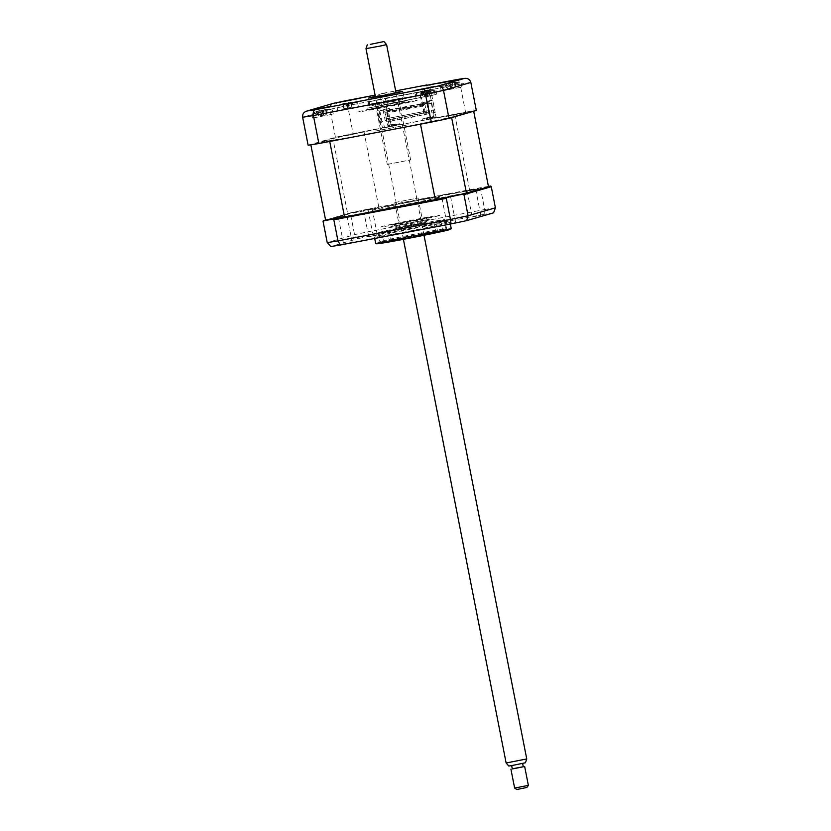 <?xml version="1.0" encoding="UTF-8"?>
<svg xmlns="http://www.w3.org/2000/svg" width="831" height="831" viewBox="0 0 831 831"><rect width="100%" height="100%" fill="white"/><g stroke="black" fill="none" stroke-linecap="round" stroke-linejoin="round"><path stroke-width="0.62" stroke-dasharray="4.16 3.12" d="M343.722 243.971L352.188 242.33L343.722 243.971M346.911 216.112L338.446 217.743L346.911 216.112M447.203 224.256L455.668 222.615L447.203 224.256M450.392 196.396L441.926 198.027L450.392 196.396M472.34 216.953L480.806 215.322L472.34 216.953M475.529 189.094L467.064 190.735L475.529 189.094M368.86 236.679L377.326 235.038L368.86 236.679M372.049 208.81L363.583 210.451L372.049 208.81M448.927 222.677A38.506 0.852 168.9 0 1 407.792 231.392A38.506 0.852 168.9 0 1 374.417 237.084A38.506 0.852 168.9 0 1 375.487 236.669A38.506 0.852 168.9 0 1 416.611 227.943A38.506 0.852 168.9 0 1 449.987 222.251A38.506 0.852 168.9 0 1 448.927 222.677M375.674 243.493A38.506 0.852 168.9 0 1 376.744 243.078A38.506 0.852 168.9 0 1 417.868 234.352A38.506 0.852 168.9 0 1 451.243 228.66M381.076 242.725A34.061 0.748 168.9 0 1 417.453 235.017A34.061 0.748 168.9 0 1 446.974 229.979A34.061 0.748 168.9 0 1 446.029 230.353A34.061 0.748 168.9 0 1 409.652 238.061A34.061 0.748 168.9 0 1 380.131 243.099A34.061 0.748 168.9 0 1 381.076 242.725M379.05 232.42A34.061 0.748 168.9 0 1 415.427 224.713A34.061 0.748 168.9 0 1 444.949 219.675A34.061 0.748 168.9 0 1 444.014 220.049A34.061 0.748 168.9 0 1 407.626 227.756A34.061 0.748 168.9 0 1 378.105 232.794A34.061 0.748 168.9 0 1 379.05 232.42M436.493 199.471L343.702 217.161M326.012 219.966L351.149 212.663L350.412 213.536L354.557 234.664L357.725 238.705L330.831 246.516M323.082 221.472L350.412 213.536M488.493 186.715L465.547 193.374M488.441 186.424A94.516 2.078 -11.1 0 0 481.056 187.609L480.526 188.398L484.67 209.526L372.205 230.956L373.358 235.422A91.888 2.026 -11.1 0 0 357.725 238.705M481.056 187.609L366.938 209.35L368.06 209.828L480.526 188.398M366.938 209.35A94.516 2.078 -11.1 0 0 351.149 212.663M368.06 209.828L372.205 230.956A94.516 2.078 -11.1 0 0 354.557 234.664L327.227 242.59M493.572 212.829A91.888 2.026 -11.1 0 0 484.058 214.336L484.67 209.526A94.516 2.078 -11.1 0 1 495.421 207.823M484.058 214.336L373.358 235.422M448.376 193.935L478.968 189.084L466.648 192.657L365.723 212.861L335.132 217.712L347.451 214.138L448.376 193.935M379.954 105.641L435.112 94.661L427.02 96.676L425.877 90.839L429.212 90.205L433.273 89.561L433.751 93.051L368.912 105.454L369.483 105.277L368.808 101.839L382.748 98.66L383.891 104.498L379.954 105.641L378.811 99.803M433.273 89.561L416.144 92.895L417.432 92.542L418.107 95.97M417.432 92.542L368.808 101.839M312.944 118.012L333.262 114.086L312.944 118.012M416.424 98.297L436.753 94.37L416.424 98.297M441.573 91.005L461.891 87.068L441.573 91.005M338.092 110.72L358.41 106.784L338.092 110.72M370.242 104.062L404.115 97.507L370.242 104.062M308.124 145.228L335.454 137.292A94.516 2.078 168.9 0 1 353.102 133.594L347.618 105.599L376.973 100L382.468 127.995L333.449 138.413L320.808 142.08L350.391 137.385L402.433 127.475L450.994 117.275L463.636 113.608L434.706 118.189L436.213 117.753L430.718 89.769C429.71 86.746 427.3 85.458 423.488 85.925M335.454 137.292L329.959 109.308A94.516 2.078 168.9 0 1 347.618 105.599L347.171 100.458M395.971 92.376L375.363 96.417M382.914 93.321L395.681 90.891L379.757 94.256C377.534 94.942 376.609 96.863 376.973 100L460.083 84.17C459.242 81.023 457.912 79.537 456.074 79.714M379.674 94.267L382.998 93.311C380.775 93.996 379.85 95.918 380.214 99.066L381.367 104.903M333.522 103.324C330.852 104.062 329.668 106.046 329.959 109.308L302.64 117.233M435.112 94.661L433.959 88.824L429.066 84.855M376.62 106.285L380.962 128.431M385.397 98.64L386.062 102.078M425.877 90.839L382.748 98.66M427.02 96.676L430.957 95.534L429.814 89.696M430.957 95.534L383.891 104.498M430.354 96.043L434.706 118.189M436.213 117.753L465.568 112.164L460.083 84.17A94.516 2.078 168.9 0 1 470.834 82.466M465.568 112.164A94.516 2.078 168.9 0 1 476.319 110.461M346.714 135.256L359.397 132.846L346.714 135.256M425.057 122.843L437.74 120.422L425.057 122.843M321.576 142.558L334.259 140.138L321.576 142.558M450.194 115.54L462.877 113.13L450.194 115.54M353.102 133.594L382.468 127.995M372.922 108.892L403.409 103.002L372.922 108.892M367.582 108.134L407.637 100.499L367.582 108.134M407.979 102.213L367.915 109.848L407.979 102.213M416.321 100.624A29.76 0.654 168.9 0 1 381.055 108.03A29.76 0.654 168.9 0 1 359.574 111.437A29.76 0.654 168.9 0 1 394.839 104.031A29.76 0.654 168.9 0 1 416.321 100.624M386.238 241.8L389.427 241.125L386.238 241.8M384.213 231.496L387.402 230.821L384.213 231.496M420.933 234.394A31.858 0.706 168.9 0 1 444.803 230.426A31.858 0.706 168.9 0 1 406.172 238.684A31.858 0.706 168.9 0 1 382.302 242.683A31.858 0.706 168.9 0 1 420.933 234.394M405.58 237.396A33.261 0.738 -11.1 0 0 445.915 228.774A33.261 0.738 -11.1 0 0 445.915 228.764A33.261 0.738 -11.1 0 0 420.985 232.929A33.261 0.738 -11.1 0 0 380.65 241.572A33.261 0.738 -11.1 0 0 380.66 241.582A33.261 0.738 -11.1 0 0 405.58 237.396M419.499 225.378A33.261 0.738 168.9 0 1 444.429 221.202A33.261 0.738 168.9 0 1 404.095 229.844A33.261 0.738 168.9 0 1 379.165 234.01A33.261 0.738 168.9 0 1 419.499 225.378M439.651 231.631L442.83 230.945L439.651 231.631M437.625 221.326L440.814 220.641L437.625 221.326M418.824 235.007L391.224 240.917L427.383 234.228L435.88 232.161L418.824 235.007M416.798 224.702L389.199 230.613L425.368 223.923L433.855 221.856L416.798 224.702M441.552 86.528L459.979 82.871L441.552 86.528M455.741 82.383L456.448 82.425A23.912 22.582 143.2 0 0 454.505 82.414L452.355 82.903A23.912 3.563 94.9 0 1 452.604 83.297L450.184 83.786A23.912 3.272 -117.4 0 0 449.706 83.432L446.766 83.962A23.912 22.582 143.2 0 0 444.938 84.72L444.554 84.741A23.912 22.873 -161.8 0 1 445.291 84.409A23.912 22.873 -161.8 0 1 446.351 83.973L448.501 83.484A23.912 3.272 -117.4 0 0 448.397 83.869L450.828 83.38A23.912 3.563 94.9 0 1 451.15 82.955L454.09 82.435A23.912 22.873 -161.8 0 1 456.074 82.446L455.346 87.068L455.741 82.383M451.877 88.013L452.355 82.903L451.939 87.837L450.184 83.786M444.938 84.72L446.766 87.484L444.938 84.72M449.706 83.432L451.877 88.315L454.287 87.764L448.584 88.896L451.877 88.315L452.604 83.297M455.346 87.068L454.505 82.414M450.859 88.034L448.501 83.484L450.745 87.899L451.15 82.955M448.584 88.896L447.338 88.668L444.554 84.741M448.397 83.869L450.745 87.899M450.724 87.899L450.828 83.38M454.287 87.764L455.211 87.089L454.09 82.435M447.338 88.668L446.766 87.484M387.61 164.351L410.639 159.895L387.61 164.351M375.789 104.072L398.818 99.616L375.789 104.072M372.787 104.644L401.903 99.003L372.787 104.644M402.297 99.741L371.821 105.62L402.297 99.741M425.68 222.469L396.564 228.109L425.68 222.469M396.169 227.382L426.646 221.493L396.169 227.382M399.981 227.372L423.01 222.916L399.981 227.372M395.089 202.473L418.118 198.017L395.089 202.473M421.878 106.171L419.447 106.877L423.384 105.88L421.878 106.171L421.681 105.142L428.09 104.166L429.336 110.513L386.436 118.688L386.55 120.111L429.606 111.884L430.687 117.379L422.584 118.926L422.854 120.298L426.106 119.352L425.669 118.033L433.761 116.485L434.062 117.129L433.19 112.663L431.954 113.026L431.445 110.45L432.681 110.087L431.196 102.535L388.306 110.71L389.781 118.262L388.544 118.615L389.053 121.191L390.29 120.838L387.132 121.565L389.053 121.191M423.384 105.88L423.176 104.851M414.274 107.864L416.705 107.157L414.274 107.864L414.067 106.835L419.24 105.849L419.447 106.877M419.24 105.849L421.681 105.142M407.387 108.103L407.595 109.131L410.026 108.425L409.828 107.396L407.387 108.103L412.571 107.116L412.768 108.144M410.026 108.425L408.53 108.716L408.322 107.687L409.828 107.396M408.53 108.716L406.089 109.422L405.892 108.394L408.322 107.687M400.719 109.38L400.916 110.409L403.347 109.702L403.149 108.674L400.719 109.38L405.892 108.394M400.916 110.409L403.347 109.702M394.039 110.648L394.237 111.676L396.678 110.97L396.47 109.941L394.039 110.648L399.212 109.661L399.42 110.689M396.678 110.97L395.172 111.261L394.974 110.232L396.47 109.941M395.172 111.261L392.741 111.967L392.533 110.939L394.974 110.232M386.28 118.729L429.336 110.513M429.606 111.884L429.17 110.565M429.44 111.936L386.55 120.111M386.436 118.688L385.189 112.33L392.533 110.939M394.237 111.676L392.741 111.967M407.595 109.131L406.089 109.422M420.943 106.586L420.746 105.558M416.705 107.157L416.497 106.129L414.067 106.835M412.571 107.116L416.497 106.129M399.212 109.661L403.149 108.674M385.189 112.33L388.274 111.437L388.306 110.71M431.196 102.535L431.175 103.262L388.274 111.437M431.175 103.262L428.09 104.166M388.544 118.615L389.781 118.262M386.633 118.989L387.132 121.565M390.29 120.838L391.162 125.304L399.264 123.757L399.399 124.442L363.957 131.516A87.868 1.932 -11.1 0 0 332.815 138.06L347.638 213.619L325.586 220.018M388.368 121.201L389.386 126.354L399.399 124.442M399.347 119.612L397.675 119.934L397.343 118.21L401.404 117.202L401.737 118.916L399.347 119.612L399.015 117.898M397.675 119.934L400.075 119.238L399.732 117.514L397.343 118.21M399.732 117.514L401.404 117.202M400.075 119.238L401.737 118.916M406.027 118.345L404.354 118.656L406.743 117.96L406.411 116.247L404.022 116.942L408.083 115.924L408.416 117.649L406.027 118.345L405.684 116.62M404.354 118.656L404.022 116.942M406.411 116.247L408.083 115.924M406.743 117.96L408.416 117.649M412.695 117.067L411.033 117.389L413.423 116.693L413.09 114.979L410.691 115.665L414.752 114.657L415.095 116.371L412.695 117.067L412.363 115.353M411.033 117.389L410.691 115.665M413.09 114.979L414.752 114.657M413.423 116.693L415.095 116.371M419.375 115.8L417.713 116.111L420.102 115.416L419.759 113.702L417.37 114.398L421.431 113.38L421.774 115.104L419.375 115.8L419.042 114.076M417.713 116.111L417.37 114.398M419.759 113.702L421.431 113.38M420.102 115.416L421.774 115.104M395.068 120.194L393.395 120.505L393.063 118.791L390.663 119.487L394.725 118.469L395.068 120.194L392.668 120.879L392.336 119.165M393.063 118.791L394.725 118.469M426.438 112.434L428.11 112.112L428.443 113.826L426.781 114.148L426.438 112.434L424.049 113.12L428.11 112.112M425.711 112.808L426.054 114.522L424.381 114.844L426.781 114.148M424.381 114.844L424.049 113.12M431.476 116.984L431.819 118.698L431.206 118.875L430.333 114.408L428.474 111.697L426.552 101.891L432.712 100.104L434.603 109.723L433.367 110.076L433.865 112.652L435.101 112.299L436.119 117.451L432.224 118.584L431.476 116.984M422.584 118.926L425.669 118.033M427.716 119.352L427.446 117.981L430.78 117.348L431.05 118.719L432.515 118.293L427.716 119.352L431.05 118.719M473.68 111.219A87.868 1.932 -11.1 0 0 454.713 114.231L422.854 120.298M426.106 119.352L436.119 117.451M430.78 117.348L432.245 116.922L432.515 118.293M432.245 116.922L427.446 117.981M430.687 117.379L433.761 116.485M363.957 131.516L378.78 207.075A87.868 1.932 -11.1 0 0 347.638 213.619M332.815 138.06L310.836 144.823M310.763 144.459A87.868 1.932 -11.1 0 0 329.73 141.457M420.496 124.162A87.868 1.932 -11.1 0 0 451.638 117.618M488.503 186.778A87.868 1.932 -11.1 0 0 469.536 189.78L378.78 207.075M454.713 114.231L469.536 189.78M362.96 210.596L371.956 208.778L362.96 210.596M449.987 196.376L443.235 197.705L449.987 196.376M373.742 209.744A34.923 0.769 -11.1 0 0 398.953 205.745A34.923 0.769 -11.1 0 0 440.357 197.051A34.923 0.769 -11.1 0 0 415.136 201.05A34.923 0.769 -11.1 0 0 373.742 209.744M338.196 217.836L346.402 216.133L338.196 217.836M469.453 190.154L475.612 189.001L469.453 190.154M396.148 125.388L395.878 124.016L387.786 125.554L386.706 120.059M392.668 120.879L391.006 121.201L390.663 119.487M392.855 124.432L388.056 125.491L392.855 124.432L393.125 125.803L388.326 126.863L388.056 125.491M389.51 125.066L389.781 126.437M388.326 126.863L393.125 125.803M394.985 125.325L392.648 125.772L394.985 125.325M389.386 126.354L385.491 127.486L385.148 125.761L385.085 127.6L384.473 127.777L383.6 123.31L381.741 120.609L379.819 110.803L385.979 109.006L387.869 118.625M391.391 124.847L391.661 126.229M391.162 125.304L390.871 124.66L395.878 124.016M390.871 124.66L387.786 125.554M398.963 123.123L399.264 123.757M434.062 117.129L425.971 118.667M433.19 112.663L435.101 112.299M433.865 112.652L431.954 113.026M433.367 110.076L431.445 110.45M432.681 110.087L434.603 109.723M389.313 108.373L389.583 109.744L429.648 102.12L384.68 111.167L386.934 122.676L385.075 119.965L383.153 110.159L389.313 108.373L385.979 109.006M424.734 103.543L426.999 115.042L425.14 112.341L423.208 102.535L429.378 100.738L429.648 102.12M429.378 100.738L432.712 100.104M423.208 102.535L426.552 101.891M384.68 111.167L389.583 109.744M383.153 110.159L379.819 110.803M348.199 134.975L357.912 133.126L348.199 134.975M426.542 122.552L436.254 120.703L426.542 122.552M432.224 118.584L385.491 127.486M384.473 127.777L431.206 118.875M431.819 118.698L385.085 127.6M375.539 131.018L408.914 124.66L375.539 131.018M323.062 142.278L332.774 140.418L323.062 142.278M451.68 115.26L461.392 113.411L451.68 115.26M420.611 91.711L419.624 92.044A23.912 20.567 -131.3 0 1 421.192 91.306L422.283 91.015A23.912 10.388 -119.6 0 0 421.577 91.514L423.758 91.067A23.912 10.678 96.2 0 1 424.662 90.517L428.142 89.862A23.912 20.567 -131.3 0 1 429.959 89.893L429.762 91.078L429.959 89.893L431.092 89.717A23.912 20.276 112.6 0 0 429.378 89.675L428.287 89.966A23.912 10.678 96.2 0 1 429.149 90.247L426.968 90.693A23.912 10.388 -119.6 0 0 425.908 90.465L422.428 91.119A23.912 20.276 112.6 0 0 420.766 91.867L422.605 95.908L419.624 92.044M421.296 92.646L434.842 90.163L421.296 92.646M416.321 93.799A24.504 24.504 0 0 1 422.221 90.911L424.392 95.44L424.662 90.517M429.762 91.078L429.679 94.443L428.142 89.862M429.793 94.412L431.092 89.717M428.848 95.098L429.679 94.443L429.378 89.675L428.007 89.852L427.529 95.42L428.848 95.098L423.737 96.157L427.529 95.42M427.633 95.42L428.287 89.966M429.149 90.247L428.017 94.89L425.908 90.465M428.079 94.879L426.968 90.693M423.737 96.157L422.73 95.887L422.428 91.119M424.963 95.835L424.329 95.451L423.758 91.067M422.605 95.908L421.192 91.306M424.329 95.451L421.577 91.514M394.922 124.982L392.585 125.429L394.922 124.982M326.697 114.086L327.071 109.401L327.83 109.432A23.912 22.416 137.2 0 0 325.908 109.412L323.882 109.879A23.912 4.529 95 0 1 324.225 110.263L321.815 110.752A23.912 4.238 -117.6 0 0 321.254 110.409L318.221 110.959A23.912 22.416 137.2 0 0 316.403 111.728L315.925 111.759A23.912 22.707 -155.4 0 1 317.515 111.074A23.912 22.707 -155.4 0 1 317.702 111.001L319.727 110.533A23.912 4.238 -117.6 0 0 319.54 110.928L321.95 110.45A23.912 4.529 95 0 1 322.355 110.004L325.388 109.463A23.912 22.707 -155.4 0 1 327.352 109.474L326.562 114.107L325.388 109.463M323.903 111.562L312.83 113.515L323.903 111.562M323.384 115.104L323.882 109.879L323.488 114.813L321.254 110.409M322.148 115.166L319.727 110.533L321.961 114.938L322.355 110.004M316.403 111.728L318.875 115.654L318.221 110.959M318.74 115.675L315.925 111.759M319.977 115.914L325.638 114.771L318.875 115.654L317.702 111.001M319.54 110.928L321.961 114.938M321.929 114.948L321.95 110.45M325.638 114.771L326.562 114.107L325.908 109.412M323.488 114.813L321.815 110.752M323.508 114.813L324.225 110.263M420.174 94.817L421.795 99.575L424.454 114.886A2.451 0.592 -100.8 0 1 423.592 112.694L420.174 94.817M386.228 105.828L389.407 121.565A2.451 0.592 79.2 0 1 388.544 119.373L386.228 105.828M348.625 102.857L348.137 107.947L345.073 108.612L350.838 107.49L348.137 107.947L345.862 103.034A23.912 1.714 -117.1 0 1 346.174 103.335L348.625 102.857A23.912 1.423 95 0 0 348.532 102.514L350.942 102.099A23.912 23.071 154.4 0 1 352.915 102.13L352.76 102.213A23.912 22.78 -178.6 0 0 350.765 102.203L348.033 102.795A23.912 1.423 95 0 0 347.877 103.273L345.426 103.75A23.912 1.714 -117.1 0 1 345.353 103.314L347.638 107.75M352.302 102.12L351.908 106.794L352.302 102.12L352.915 102.13L351.773 106.825L350.942 102.099M346.652 104.737L356.499 102.587L346.652 104.737M348.116 107.448L348.532 102.493L348.106 107.479M337.978 106.223A24.504 24.504 0 0 1 341.686 104.187L343.816 108.373L341.292 104.394A23.912 23.071 154.4 0 1 343.12 103.626L345.862 103.034M345.073 108.612L343.816 108.373L341.125 104.477A23.912 22.78 -178.6 0 1 342.954 103.719L345.353 103.314L347.607 107.718L345.426 103.75M342.954 103.719L343.951 108.342L343.12 103.626M348.033 102.795L347.774 108.155L347.877 103.273M350.838 107.49L351.773 106.825L350.765 102.203M425.545 218.221L395.057 224.121L425.545 218.221M390.83 226.614L430.884 218.989L390.83 226.614M438.893 215.676A29.76 0.654 168.9 0 1 403.627 223.082A29.76 0.654 168.9 0 1 382.146 226.489A29.76 0.654 168.9 0 1 417.411 219.083A29.76 0.654 168.9 0 1 438.893 215.676M430.551 217.265L390.487 224.9L430.551 217.265M516.674 789.45L526.979 787.424M528.36 785.368L514.618 788.068M512.27 768.82L523.26 766.66M520.653 763.606L511.616 765.476L520.653 763.606M512.291 768.914L523.281 766.753M365.983 48.634L386.592 44.594M526.74 758.942L506.131 762.983M508.79 766.037L525.431 762.765M378.219 243.296A36.761 0.81 168.9 0 1 378.5 243.213A36.761 0.81 168.9 0 1 422.065 234.072A36.761 0.81 168.9 0 1 448.605 229.865M404.302 101.133L370.917 107.5L404.302 101.133M446.766 83.962L447.473 88.637L446.351 83.973M394.164 225.98L427.55 219.623L394.164 225.98M347.036 216.06L352.188 242.33M450.516 196.345L455.668 222.615M475.654 189.053L480.806 215.322M372.174 208.768L377.326 235.038M374.417 237.084L374.688 238.466M444.949 219.675L446.974 229.979M378.105 232.794L380.131 243.099M449.987 222.251L450.34 224.048M363.583 210.451L368.735 236.721M467.064 190.735L472.216 217.005M441.926 198.027L447.078 224.297M338.446 217.743L343.598 244.023M416.144 92.895L416.819 96.334M368.247 102.026L368.912 105.454M312.653 118.127L311.106 110.232M416.134 98.411L414.586 90.517M441.282 91.119L439.734 83.214M337.802 110.835L336.243 102.93M369.764 104.249L368.549 98.068M404.115 97.507L402.9 91.327M358.41 106.784L356.863 98.889M461.891 87.068L460.343 79.174M436.753 94.37L435.195 86.466M333.262 114.086L331.714 106.181M385.418 98.65L386.093 102.088M403.409 103.002L404.365 101.102L370.875 107.677L372.485 109.069M382.25 231.828L384.265 242.133M444.803 230.426L445.915 228.774L444.429 221.202M435.662 221.648L437.677 231.953M389.199 230.613L391.224 240.917M433.855 221.856L435.88 232.161M440.814 220.641L442.83 230.945M379.165 234.01L380.65 241.572L382.302 242.683M387.402 230.821L389.427 241.125M459.979 82.871A24.504 24.504 0 0 0 455.804 82.383M455.72 82.383L455.44 85.635M445.291 84.409A24.504 24.504 0 0 0 441.458 86.507M398.818 99.616L410.639 159.895M372.371 104.799L371.821 105.62M401.903 99.003L402.723 99.564M375.456 104.207L387.288 164.476M396.564 228.109L395.743 227.559M418.118 198.017L423.01 222.916M394.767 202.598L399.649 227.497M426.095 222.313L426.646 221.493M434.842 90.163A24.504 24.504 0 0 0 429.243 89.675M420.818 91.742L421.421 92.916M422.512 90.849L425.057 95.835M331.361 109.879A24.504 24.504 0 0 0 327.258 109.401M317.515 111.074A24.504 24.504 0 0 0 312.83 113.515M327.04 109.412L326.791 112.33M356.499 102.587A24.504 24.504 0 0 0 352.624 102.109M395.057 224.121L394.091 226.011L427.591 219.446L425.981 218.054M424.007 235.277L396.086 92.979M403.399 239.318L375.477 97.03"/><path stroke-width="1.25" d="M375.705 243.514C377.918 243.483 373.212 244.48 384.213 242.777C401.477 240.055 448.615 230.374 448.906 229.792L451.223 228.702A38.506 0.852 168.9 0 1 451.223 228.702A38.506 0.852 168.9 0 1 450.184 229.086A38.506 0.852 168.9 0 1 409.766 237.666A38.506 0.852 168.9 0 1 375.705 243.514A38.506 0.852 168.9 0 1 375.674 243.493L374.688 238.466M436.493 199.471L447.161 197.446L446.309 198.339L333.833 219.768L333.034 219.187L343.702 217.161M326.012 219.966L323.415 220.714L323.082 221.472L327.227 242.59L330.831 246.516A91.888 2.026 -11.1 0 0 340.357 245.01L451.046 223.913L450.444 219.457A94.516 2.078 -11.1 0 0 468.102 215.748L495.421 207.823L491.277 186.695L463.958 194.631L468.102 215.748L466.679 220.631L493.572 212.829L495.421 207.823M323.415 220.714A94.516 2.078 -11.1 0 0 333.034 219.187M333.833 219.768L337.978 240.886L340.357 245.01M488.493 186.715L490.674 186.082L491.277 186.695M465.547 193.374L462.95 194.132L463.958 194.631M490.674 186.082A94.516 2.078 -11.1 0 0 488.441 186.424M451.046 223.913A91.888 2.026 -11.1 0 0 466.679 220.631M447.161 197.446A94.516 2.078 -11.1 0 0 462.95 194.132M446.309 198.339L450.444 219.457L337.978 240.886A94.516 2.078 -11.1 0 1 327.227 242.59M311.396 110.118L331.714 106.181L311.396 110.118M414.877 90.402L435.195 86.466L414.877 90.402M440.025 83.1L460.343 79.174L440.025 83.1M336.534 102.815L356.863 98.889L336.534 102.815M375.363 96.417L368.549 98.068L383.714 95.482L402.412 91.524L395.971 92.376M333.397 103.356L375.103 95.139L347.15 100.468A89.27 1.963 -11.1 0 0 333.522 103.324L307.065 111.001C303.876 111.884 302.401 113.961 302.64 117.233L308.124 145.228A94.516 2.078 168.9 0 0 318.875 143.524L313.391 115.53C312.965 112.289 313.63 110.336 315.375 109.692L424.277 88.938A89.27 1.963 -11.1 0 0 437.916 86.071L464.384 78.394A89.27 1.963 -11.1 0 0 456.074 79.714L429.066 84.855M423.768 85.863L464.384 78.394C467.666 77.989 469.816 79.35 470.834 82.466L476.319 110.461L449 118.386A94.516 2.078 168.9 0 1 431.351 122.095L318.875 143.524M431.351 122.095L424.277 88.938M449 118.386L443.505 90.392C442.549 87.265 440.679 85.822 437.916 86.071M310.836 144.823L325.586 220.018A87.868 1.932 -11.1 0 0 344.553 217.005L435.319 199.72A87.868 1.932 -11.1 0 0 466.461 193.176L488.503 186.778L473.68 111.219L451.638 117.618L466.461 193.176M435.319 199.72L420.496 124.162L329.73 141.457L344.553 217.005M528.36 785.378L526.979 787.424L518.513 789.18L516.674 789.45L514.628 788.068L528.36 785.368L524.652 766.483L512.27 768.82M523.26 766.66L524.652 766.483M522.637 763.46L523.281 766.753L514.244 768.623L512.291 768.914L511.647 765.611M370.262 44.386L383.932 41.55L370.262 44.386M383.932 41.55L386.592 44.594L380.66 45.975L365.983 48.645L367.292 44.812M526.74 758.942L525.431 762.765L511.751 765.59L508.79 766.037L506.131 762.983L526.74 758.942L424.007 235.277M510.92 769.174L514.628 788.068M448.605 229.865A36.761 0.81 168.9 0 1 405.663 238.892A36.761 0.81 168.9 0 1 378.219 243.296M333.522 103.324L307.065 111.001A89.27 1.963 -11.1 0 0 315.375 109.692M426.729 84.98L395.681 90.891L426.874 84.949M470.834 82.466L443.505 90.392A94.516 2.078 168.9 0 1 425.856 94.1L313.391 115.53A94.516 2.078 168.9 0 1 302.64 117.233M450.34 224.048L451.243 228.66M396.086 92.979L386.592 44.594M506.131 762.983L403.399 239.318M375.477 97.03L365.983 48.645"/></g></svg>
